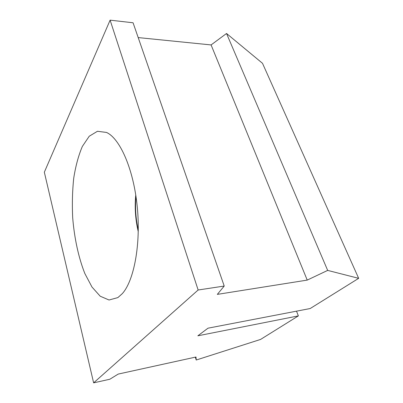 <?xml version="1.0" encoding="UTF-8"?>
<svg xmlns="http://www.w3.org/2000/svg" width="403" height="403" viewBox="0 0 403 403"><rect width="100%" height="100%" fill="white"/><g stroke="black" fill="none" stroke-linecap="round" stroke-linejoin="round"><path stroke-width="0.6" d="M310.189 308.532L207.998 328.183L197.853 335.805L298.366 315.892L260.565 339.437L196.226 360.02L195.984 357.013L118.205 374.08L109.818 379.248L93.632 382.85L198.14 289.999L224.224 286.054L217.313 294.386L307.227 280.095L327.669 270.403L358.665 278.332L310.189 308.532M296.512 311.161L298.366 315.892M138.194 37.58L211.091 44.929L226.531 33.479L327.669 270.403M211.091 44.929L307.227 280.095M226.531 33.479L262.504 63.311L358.665 278.332M195.344 357.154L196.226 360.02M198.14 289.999L110.115 20.15L44.335 172.207L93.632 382.85M122.265 293.676L117.862 297.595L109.027 300.003L100.201 296.21L91.99 287.042L84.852 273.536C78.545 257.643 74.359 238.143 72.686 217.731C72.031 204.084 72.379 190.901 73.724 178.181C75.643 166.021 78.52 155.437 82.348 146.435L89.234 136.234L97.461 131.272L106.538 132.451C119.903 138.491 133.469 168.786 137.221 206.447C141.03 244.077 134.023 280.775 122.265 293.676M110.115 20.15L133.071 22.78L224.224 286.054M138.274 231.74C135.388 219.6 134.547 207.323 135.751 194.906M135.982 196.417C135.01 207.802 135.781 219.066 138.294 230.209"/></g></svg>

